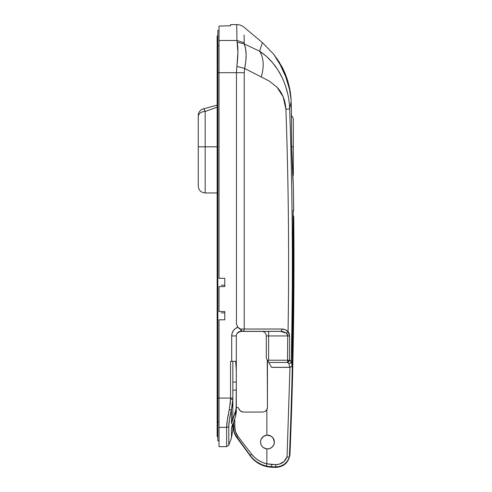 <?xml version="1.0" encoding="UTF-8"?>
<svg xmlns="http://www.w3.org/2000/svg" width="492" height="492" viewBox="0 0 492 492"><rect width="100%" height="100%" fill="white"/><g stroke="black" fill="none" stroke-linecap="round" stroke-linejoin="round"><path stroke-width="0.74" d="M291.067 99.525L289.536 89.501L285.809 76.961L280.317 64.895L273.589 54.089A2.306 2.3 -35.5 0 1 273.675 54.212A2.306 2.3 144.5 0 0 273.589 54.089L274.966 56.076M290.735 96.401L291.079 99.648C291.166 101.727 291.061 92.182 286.707 79.446C282.611 66.629 273.527 53.837 273.663 54.188L273.657 54.175M293.109 211.769L293.675 210.232L293.349 186.425L291.682 146.684L291.369 108.425M230.994 361.319L231.695 361.319L231.695 335.95L231.695 361.319L230.545 361.319L230.545 398.071L219.014 398.071L219.014 427.357L226.621 427.357L226.621 446.65L226.621 427.357L219.014 427.357L219.014 446.65L219.014 319.806L224.776 319.806L224.776 311.504L219.014 311.504L219.014 286.596L224.776 286.596L224.776 278.294L219.014 278.294L219.014 72.699L236.449 72.699L236.449 324.142L237.857 327.248L235.361 328.588L233.392 330.618L232.132 333.152L231.695 335.95L236.308 335.95L236.375 335.193L236.308 335.95A4.612 4.612 0 0 1 240.92 331.337L240.92 329.548L237.857 327.248A9.225 9.225 0 0 0 231.695 335.95L236.308 335.95L236.308 382.056L236.277 369.707L235.693 361.319L236.308 370.827L236.308 335.95A4.612 4.612 0 0 1 240.92 331.337L240.022 331.423M230.545 361.319L230.545 399.326L230.195 404.602L230.545 398.071L219.014 398.071L219.014 319.806L224.776 319.806L224.776 311.504L219.014 311.504L219.014 286.596L224.776 286.596L224.776 278.294L219.014 278.294L219.014 72.699L236.449 72.699L236.449 324.142L237.507 326.62L239.229 328.656L240.09 329.031L244.229 329.031L244.229 72.699L244.653 68.486C246.738 57.976 246.603 49.79 244.241 43.923L245.563 48.591L246.123 54.458L245.834 61.223L244.653 68.486L269.216 81.039L277.021 87.195C282.322 92.847 285.292 100.22 285.92 109.304C288.527 183.239 289.241 257.255 288.06 331.337L288.054 331.786L285.378 329.757L281.996 329.031L244.229 329.031L244.229 72.699L244.653 68.486L269.216 81.039L277.021 87.195L283.177 96.85L285.92 109.304C288.527 183.239 289.241 257.255 288.06 331.337L289.204 333.588L289.597 335.962L289.481 360.242L287.531 360.224L289.481 360.242L290.692 360.814L291.215 361.411L292.027 365.089L292.156 363.791L293.121 211.4M240.059 331.417L281.319 331.368L283.822 331.823L286.498 333.176L287.408 334.369L287.715 335.95L266.295 335.95L266.295 358.17L268.761 362.45L287.531 362.45L287.531 360.224L268.601 360.224L268.601 335.95L287.715 335.95L287.531 360.224L268.601 360.224L267.888 360.931L271.572 367.309L289.726 367.309L288.909 363.594L287.531 362.45L268.761 362.45L271.602 367.37L289.739 367.376C291.528 366.595 292.316 365.784 292.094 364.941L292.187 362.813L292.027 365.089A2.306 2.269 167.5 0 1 289.726 367.309L271.572 367.309L268.946 362.764M251.83 457.437L250.28 455.524L250.28 455.961L236.88 437.683C234.536 434.43 233.343 430.789 233.313 426.773L233.313 422.899L232.851 424.221L232.851 427.413M229.893 416.829L230.324 414.608M236.308 382.155L236.135 409.11L231.461 423.587L231.461 409.51L229.481 419.184L228.792 425.98L228.965 423.015M244.653 68.486L236.873 66.377L236.449 72.699L244.229 72.699L236.449 72.699L237.919 52.3L236.947 40.485L219.014 40.485L219.014 72.699L219.014 26.088L219.014 40.485L236.947 40.485L236.726 24.6L236.873 34.981M236.308 375.734L236.308 382.05L236.308 375.734M232.851 382.075L236.308 382.075L236.308 390.125L232.851 390.125L236.308 390.125L236.308 412.179L236.308 406.933L235.613 411.232L231.461 423.587L232.501 419.381L232.851 415.063L232.851 365.47M238.362 332.112L237.089 333.385L239.991 331.43M232.501 424.147L231.461 428.194L235.613 416.3L236.308 412.179L235.613 416.3L235.613 411.232L235.613 416.3L231.461 428.194L231.461 437.8L231.461 428.194L232.501 424.147M236.664 334.185L237.089 333.385M262.045 43.671L259.591 51.186L244.241 43.929L244.1 34.981M262.211 43.155L262.39 42.613L262.211 43.142L262.39 42.613L273.663 54.194M230.545 25.756L219.014 26.088L230.545 25.756L230.545 24.6L230.545 25.756M231.695 361.319L235.693 361.319L231.695 361.319M219.014 446.65L226.621 446.65L228.792 445.137L228.792 425.98A2.306 2.091 180 0 1 226.621 427.357L227.316 420.076L229.29 409.664C227.544 417.653 226.652 423.544 226.621 427.357A2.306 2.091 -0 0 0 228.792 425.98L228.792 445.137L231.461 437.8L232.851 429.91L232.851 424.455M290.434 105.116L290.612 104.255M290.778 103.468L289.647 108.923C292.611 193.012 293.134 277.174 291.215 361.411C293.134 277.174 292.611 193.012 289.647 108.923C291.676 99.187 291.676 99.187 289.647 108.923C289.376 98.517 286.928 88.185 282.316 77.927C276.805 66.42 269.229 57.509 259.591 51.186L266.283 56.229L272.605 62.718L277.918 69.938L282.316 77.927M289.911 107.637L291.073 102.09M293.177 210.521L293.066 217.15L293.232 210.232A2.306 2.306 90 0 1 293.158 210.847A2.306 2.306 -90 0 0 293.232 210.232L293.195 210.367M291.338 114.476L291.375 107.822M291.356 110.725L291.35 111.567M291.344 112.262L291.338 113.511M293.324 175.029L293.324 146.831L293.324 175.029L292.808 176.585M292.845 177.354L292.9 178.344M292.9 178.368L292.918 178.701M292.968 179.672L293.017 180.533M293.017 180.576L293.041 181.044M293.244 184.721L293.201 183.934M227.286 420.273L227.163 421.109M285.366 85.46L287.765 94.04M289.634 108.603L289.647 108.923L285.92 109.304L289.647 108.923M259.591 51.186C263.712 57.736 264.284 66.322 261.313 76.93C264.284 66.322 263.712 57.736 259.591 51.186C263.318 39.747 263.318 39.747 259.591 51.186L244.241 43.929L237.15 42.207C238.257 47.632 238.165 55.688 236.873 66.377M232.851 415.063L232.851 399.24L232.464 404.467L231.461 409.51L231.461 423.587L232.501 419.381L232.851 415.063L232.501 419.381L231.461 423.587M228.792 425.98C228.823 422.419 229.715 416.927 231.461 409.51A2.306 0.806 -166.5 0 1 229.29 409.664L230.545 399.326L229.29 409.664A2.306 0.806 13.5 0 0 231.461 409.51L232.851 399.24L230.545 399.326L232.851 399.24L232.851 398.071L230.545 398.071L232.851 398.071L232.851 361.319M229.444 419.436L228.792 425.672M244.241 43.929L244.057 42.755L236.947 40.485L237.15 42.207M236.947 40.485C236.652 19.329 236.652 19.329 236.947 40.485L244.057 42.755C244.167 22.171 244.167 22.171 244.057 42.755M221.32 312.887L224.776 312.887L221.32 312.887M221.32 285.212L224.776 285.212L221.32 285.212M267.445 360.169L267.445 407.444L267.242 359.818L267.888 360.931L268.601 360.224L268.601 331.337L268.601 335.95L266.295 335.95L266.295 358.17L267.242 359.818L266.732 358.932M236.88 437.683L250.28 455.961C255.674 462.99 262.796 466.754 271.639 467.259L271.639 466.767L271.639 467.259L275.661 467.4L275.661 466.908L280.108 466.336L275.661 466.908L275.661 467.4C284.044 466.883 288.816 462.468 289.972 454.147L289.776 455.813L289.972 454.147C293.269 375.015 294.523 295.846 293.742 216.646L293.06 215.035L293.091 212.193M244.229 329.031L240.09 329.031L241.83 330.71L241.64 331.337L242.673 331.337A2.306 1.556 -90 0 0 244.229 329.031A2.306 1.556 90 0 1 242.673 331.337L280.446 331.337A2.306 1.556 -90 0 0 281.996 329.031L244.229 329.031M288.054 331.786C286.504 330.009 284.487 329.087 281.996 329.031A2.306 1.556 90 0 1 280.446 331.337L286.498 333.176L288.054 331.786L289.597 335.962L287.715 335.95L289.597 335.962L289.481 360.242L287.531 360.23L289.481 360.242A2.306 1.9 113.4 0 1 287.531 362.45L289.481 360.242L291.215 361.411C291.036 362.727 290.274 363.453 288.909 363.594L289.726 367.309A2.306 2.269 -12.5 0 0 292.027 365.089L291.215 361.411C291.036 362.727 290.274 363.453 288.909 363.594L287.531 362.45L287.715 335.95L286.498 333.176M293.066 217.15L292.187 362.813L293.066 217.15M266.467 358.477L266.965 359.338M268.601 362.167L267.716 360.636M261.683 331.337A4.612 4.612 0 0 1 266.295 335.95A4.612 4.612 0 0 0 261.683 331.337M241.006 331.337L237.661 332.69M236.449 324.142L237.507 326.62L239.229 328.656L237.857 327.248L236.449 324.142M240.92 329.548L240.92 331.337L241.855 331.288L240.92 329.548M293.349 186.425L291.688 146.684C292.18 167.717 293.367 186.763 293.349 186.425C293.392 187.126 292.211 168.442 291.701 147.36M235.6 431.97L234.727 426.859L234.727 418.846L234.948 429.461L235.594 431.964L238.011 436.416L251.597 454.165L254.708 457.548L258.355 460.321L262.451 462.437L266.861 463.821L266.861 448.932L264.395 448.249L262.353 446.718L261 444.553L260.526 442.037L261 439.528L262.347 437.363L263.3 436.496L261 439.528L260.526 442.037L261 439.528L262.347 437.363L264.395 435.832L266.861 435.143L264.395 435.826L263.306 436.496L266.861 435.143A6.919 6.919 0 0 1 274.364 442.037L273.78 444.823L272.125 447.136L269.684 448.587L266.861 448.932L266.861 463.821L275.741 464.608L279.376 464.153L284.118 461.41L287.064 456.791L289.972 367.364L287.064 456.791L289.351 457.203L287.334 461.219L284.142 464.374L287.334 461.219M262.353 437.357L264.395 435.826L266.861 435.143L266.861 409.688A4.612 4.612 0 0 0 267.445 407.444L266.861 409.688L266.861 435.143L270.981 436.09L273.072 438.015L274.364 442.037L273.78 444.823M241.135 411.509L243.319 412.056L262.833 412.056L265.17 411.423L262.833 412.056L265.17 411.423L266.861 409.688L265.17 411.423L262.833 412.056L243.319 412.056L240.483 411.084L237.925 407.444L236.308 407.444M281.098 463.495L282.691 462.578M272.125 436.945L273.78 439.258M274.216 440.617L274.364 442.037A6.919 6.919 0 0 1 266.861 448.932L265.6 448.704M273.072 446.066L272.125 447.136M280.108 466.336L284.142 464.374L280.108 466.336M237.925 407.444L239.739 410.353L237.925 407.444L236.332 407.444M257.937 462.597L261.566 464.491M275.661 466.908L275.741 464.608L271.719 464.466L271.639 466.767L275.661 466.908C282.396 466.748 286.959 463.507 289.351 457.197L289.351 457.197C292.715 377.807 294.019 298.373 293.275 218.909C294.019 298.373 292.715 377.807 289.351 457.203L287.064 456.791C284.997 461.883 281.227 464.491 275.741 464.608L275.661 466.908L271.639 466.767L266.338 466.065L261.67 464.54L257.347 462.216M289.155 457.166L289.351 457.203C292.715 377.807 294.019 298.373 293.275 218.909L293.281 217.261M235.65 435.34L250.28 455.524A2.306 0.332 -36.4 0 1 251.597 454.165A2.306 0.332 143.6 0 0 250.28 455.524C254.352 460.936 259.702 464.448 266.338 466.065L266.861 463.821L266.338 466.065L271.639 466.767L271.719 464.466L266.861 463.821C260.606 462.369 255.514 459.153 251.597 454.165L238.011 436.416C235.889 433.661 234.795 430.475 234.727 426.859L233.571 426.859L233.571 422.167L233.571 426.859C233.626 430.943 234.832 434.584 237.181 437.782L234.512 432.652M260.526 441.988L261 444.553L262.347 446.718L264.395 448.249L263.306 447.585M260.643 443.317L261 444.553M260.649 440.758L261 439.528M261.775 438.071L261.578 438.378M239.739 410.353L241.351 411.613L243.319 412.056L241.351 411.619L239.739 410.353L240.483 411.078M238.011 436.416A2.306 0.658 143.5 0 0 237.181 437.782A2.306 0.658 -36.5 0 1 238.011 436.416L236.634 434.307M244.752 445.211L243.066 443.015M258.368 460.327L254.702 457.542M262.353 446.718L261.572 445.697L262.347 446.718M263.3 447.579L266.861 448.932M265.17 411.423L266.129 410.672L265.17 411.423M266.861 409.688L266.135 410.666M293.324 216.572A2.306 2.306 -80 0 0 293.06 215.521A2.306 2.306 100 0 1 293.324 216.572L293.324 216.572M287.918 456.945L287.064 456.791M233.571 426.859L234.727 426.859M198.258 185.853L198.258 146.831L198.258 186.037L198.258 146.831L205.176 146.831L205.176 192.962L205.176 146.831L198.258 146.831L198.258 116.77A6.919 5.307 0 0 1 205.176 111.469L217.144 107.188L205.176 111.469L205.176 146.831L217.169 146.831L205.176 146.831L205.176 192.962C200.976 192.55 198.67 190.244 198.258 186.037M219.014 30.369L217.858 30.369L217.858 72.699L217.169 72.699L217.169 338.256L217.858 338.256L217.169 338.256L217.169 347.481A0.695 0.695 0 0 0 217.858 348.176A0.695 0.695 0 0 1 217.169 347.481A0.695 0.695 0 0 1 217.858 346.786A0.695 0.695 0 0 0 217.169 347.481L217.169 361.319L217.858 361.319L217.169 361.319L217.169 375.156A0.695 0.695 0 0 1 217.858 374.467A0.695 0.695 0 0 0 217.169 375.156A0.695 0.695 0 0 0 217.858 375.851A0.695 0.695 0 0 1 217.169 375.156A0.695 0.695 0 0 1 217.858 374.467M217.858 30.369L217.858 72.699L219.014 72.699L217.858 72.699L217.858 440.887L219.014 440.887M217.169 77.644L217.169 50.147A0.695 0.646 0 0 1 217.858 49.501A0.695 0.646 180 0 0 217.169 50.147L217.169 72.699L217.858 72.699L217.858 422.124L219.014 422.124L217.858 422.124L217.858 440.887M217.858 398.071L219.014 398.071L217.858 398.071M217.858 45.854L219.014 45.854L217.858 45.854M217.858 436.964A0.695 0.695 0 0 1 217.169 436.275A0.695 0.695 0 0 0 217.858 436.964M217.169 36.267A0.695 0.689 0 0 1 217.858 35.584A0.695 0.689 180 0 0 217.169 36.267L217.858 35.535L217.169 36.23L217.169 50.147M217.169 436.275L217.169 417.942A0.695 0.627 0 0 0 217.858 418.569A0.695 0.627 180 0 1 217.169 417.942L217.169 384.381L217.858 384.381L217.169 384.381L217.169 375.156M205.176 146.831L205.176 111.469C204.506 109.624 203.909 108.75 203.387 108.849C203.909 108.75 204.506 109.624 205.176 111.469A6.919 5.307 180 0 0 198.258 116.77L198.258 146.831M203.387 108.849L217.169 105.159L203.387 108.849A6.919 6.919 0 0 0 198.258 115.534A6.919 6.919 0 0 1 203.387 108.849L204.229 109.427L205.176 111.469M285.249 73.855L283.681 70.264L286.688 77.644L286.067 77.644L286.688 77.644L287.888 81.34L285.268 73.898M290.889 96.77L289.64 88.357L287.9 81.389M290.803 95.903L290.84 96.241M286.688 77.644L289.653 88.425M282.039 66.949L276.615 58.044L283.681 70.264L282.039 66.949M278.952 61.568L279.597 62.619M276.615 58.044L276.904 58.45L276.276 58.044M290.557 93.849L290.188 91.364L290.557 93.849M290.784 95.719L291.055 99.329M289.64 88.357L290.194 91.364M293.324 146.831L293.324 175.029L293.324 146.831L291.688 146.831L293.324 146.831L293.324 118.64L293.324 146.831M230.545 24.6L236.726 24.6C239.512 24.631 241.984 25.529 244.137 27.3L262.39 42.613M291.079 99.648L291.381 107.6M293.293 185.515L293.33 186.13M275.545 56.931L275.04 56.174M274.634 55.571L274.308 55.11M274.167 54.907L273.823 54.415M217.169 192.962L205.176 192.962M291.338 115.128L293.324 118.64"/></g></svg>
